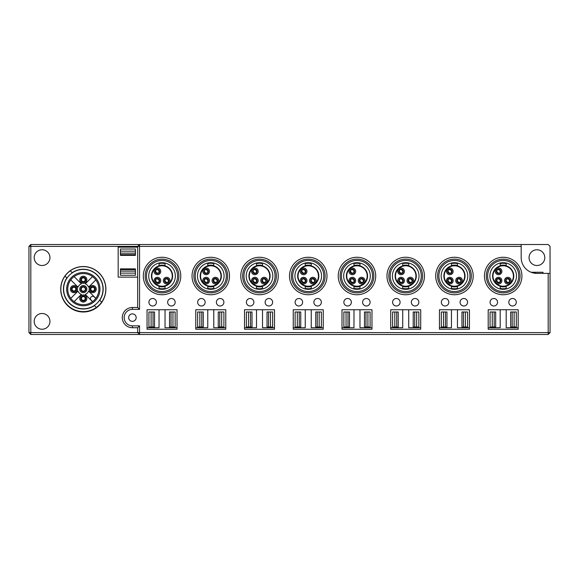 <?xml version="1.0" encoding="UTF-8"?>
<svg xmlns="http://www.w3.org/2000/svg" width="579" height="579" viewBox="0 0 579 579"><rect width="100%" height="100%" fill="white"/><g stroke="black" fill="none" stroke-linecap="round" stroke-linejoin="round"><path stroke-width="0.87" d="M506.191 309.743L506.191 327.736L518.183 327.736M488.191 327.736L500.191 327.736L500.191 309.743M457.453 309.743L457.453 327.736L469.446 327.736M439.454 327.736L451.454 327.736L451.454 309.743M408.716 309.743L408.716 327.736L420.709 327.736M390.724 327.736L402.716 327.736L402.716 309.743M359.979 309.743L359.979 327.736L371.979 327.736M341.986 327.736L353.979 327.736L353.979 309.743M147.044 327.736L159.037 327.736L159.037 309.743M165.037 309.743L165.037 327.736L177.029 327.736M195.774 327.736L207.774 327.736L207.774 309.743M213.774 309.743L213.774 327.736L225.767 327.736M244.512 327.736L256.511 327.736L256.511 309.743M262.511 309.743L262.511 327.736L274.504 327.736M293.249 327.736L305.249 327.736L305.249 309.743M311.241 309.743L311.241 327.736L323.241 327.736M311.241 263.04L311.241 265.848M311.241 286.164L311.241 288.972M311.241 279.787L311.241 280.779M311.241 263.619A12.745 12.745 0 0 0 305.249 263.619L305.249 265.848M305.249 286.164L305.249 288.972M305.249 280.504L305.249 281.503M305.249 271.233L305.249 272.224M262.511 263.04L262.511 265.848M256.511 288.972L256.511 286.164A10.588 10.588 0 0 0 262.511 286.164L262.511 288.972M262.511 279.787L262.511 280.779M262.511 263.619A12.745 12.745 0 0 0 256.511 263.619L256.511 265.848M256.511 280.504L256.511 281.503M256.511 271.233L256.511 272.224M213.774 263.04L213.774 265.848M213.774 286.164L213.774 288.972M213.774 279.787L213.774 280.779M213.774 263.619A12.745 12.745 0 0 0 207.774 263.619L207.774 265.848M207.774 286.164L207.774 288.972M207.774 280.504L207.774 281.503M207.774 271.233L207.774 272.224M201.774 311.994L197.649 311.994L197.649 326.99L203.272 326.99L203.272 311.994L201.774 311.994L201.774 326.99M165.037 263.04L165.037 265.848M165.037 286.164L165.037 288.972M165.037 279.787L165.037 280.779M165.037 263.619A12.745 12.745 0 0 0 159.037 263.619L159.037 265.848M159.037 286.164L159.037 288.972M159.037 280.504L159.037 281.503M159.037 271.233L159.037 272.224M353.979 280.504L353.979 281.503M353.979 286.164L353.979 288.972M359.979 263.619A12.745 12.745 0 0 0 353.979 263.619L353.979 265.848M353.979 271.233L353.979 272.224M359.979 263.04L359.979 265.848M359.979 286.164L359.979 288.972M359.979 279.787L359.979 280.779M402.716 280.504L402.716 281.503M402.716 271.233L402.716 272.224M402.716 286.164L402.716 288.972M408.716 263.619A12.745 12.745 0 0 0 402.716 263.619L402.716 265.848M408.716 263.04L408.716 265.848M408.716 286.164L408.716 288.972M408.716 279.787L408.716 280.779M445.454 311.994L441.328 311.994L441.328 326.99L446.952 326.99L446.952 311.994L445.454 311.994L445.454 326.99M451.454 280.504L451.454 281.503M451.454 286.164L451.454 288.972M451.454 263.04L451.454 265.848M451.454 271.233L451.454 272.224M457.453 263.04L457.453 265.848M457.453 286.164L457.453 288.972M457.453 279.787L457.453 280.779M500.191 280.504L500.191 281.503M500.191 271.233L500.191 272.224M500.191 286.164L500.191 288.972M506.191 263.619A12.745 12.745 0 0 0 500.191 263.619L500.191 265.848M506.191 263.04L506.191 265.848M506.191 286.164L506.191 288.972M506.191 279.787L506.191 280.779M319.174 326.99L321.367 326.99L321.367 311.994L319.174 311.994L319.174 326.99L315.743 326.99L315.743 311.994L319.174 311.994M323.241 309.743L323.241 329.241L293.249 329.241L293.249 309.743L323.241 309.743M314.325 282.009L314.621 282.342L314.325 282.009A2.063 2.063 -135 0 0 311.516 279.201L311.184 278.904L311.516 279.201M314.252 282.082L314.585 282.378L314.252 282.082A2.063 2.063 45 0 1 311.444 279.273L311.147 278.94L311.444 279.273M305.046 272.731L305.343 273.064L305.046 272.731A2.063 2.063 -135 0 0 302.238 269.923L301.905 269.626L302.238 269.923M305.046 282.009L305.343 282.342L305.046 282.009A2.063 2.063 -135 0 0 302.238 279.201L301.905 278.904L302.238 279.201M298.829 266.593A13.31 13.31 0 0 1 321.099 272.557A13.31 13.31 0 0 1 304.8 288.863A13.31 13.31 0 0 1 298.829 266.593M305.249 288.393A12.745 12.745 0 0 0 311.241 288.393M305.249 286.453A10.871 10.871 0 0 0 311.241 286.453M295.124 311.994L300.747 311.994L300.747 326.99L295.124 326.99L295.124 311.994M270.436 326.99L272.629 326.99L272.629 311.994L270.436 311.994L270.436 326.99L267.006 326.99L267.006 311.994L270.436 311.994M304.974 272.803L305.307 273.1L304.974 272.803A2.063 2.063 45 0 1 302.166 270.002L301.869 269.662L302.166 270.002M304.974 282.082L305.307 282.378L304.974 282.082A2.063 2.063 45 0 1 302.166 279.281L301.869 278.94L302.166 279.281M274.504 309.743L274.504 329.241L244.512 329.241L244.512 309.743L274.504 309.743M265.587 282.009L265.884 282.342L265.587 282.009A2.063 2.063 -135 0 0 262.779 279.201L262.446 278.904L262.779 279.201M265.515 282.082L265.848 282.378L265.515 282.082A2.063 2.063 45 0 1 262.707 279.273L262.41 278.94L262.707 279.273M256.309 272.731L256.606 273.064L256.309 272.731A2.063 2.063 -135 0 0 253.501 269.923L253.168 269.626L253.501 269.923M256.309 282.009L256.606 282.342L256.309 282.009A2.063 2.063 -135 0 0 253.508 279.201L253.168 278.904L253.508 279.201M250.099 266.593A13.31 13.31 0 0 1 272.362 272.557A13.31 13.31 0 0 1 256.063 288.863A13.31 13.31 0 0 1 250.099 266.593M256.511 288.393A12.745 12.745 0 0 0 262.511 288.393M256.511 286.453A10.871 10.871 0 0 0 262.511 286.453M246.386 311.994L252.01 311.994L252.01 326.99L246.386 326.99L246.386 311.994M256.236 272.803L256.569 273.1L256.236 272.803A2.063 2.063 45 0 1 253.428 270.002L253.132 269.662L253.428 270.002M256.236 282.082L256.569 282.378L256.236 282.082A2.063 2.063 45 0 1 253.428 279.281L253.132 278.94L253.428 279.281M221.699 326.99L223.892 326.99L223.892 311.994L221.699 311.994L221.699 326.99L218.269 326.99L218.269 311.994L221.699 311.994M225.767 309.743L225.767 329.241L195.774 329.241L195.774 309.743L225.767 309.743M216.85 282.009L217.147 282.342L216.85 282.009A2.063 2.063 -135 0 0 214.049 279.201L213.709 278.904L214.049 279.201M216.778 282.082L217.111 282.378L216.778 282.082A2.063 2.063 45 0 1 213.969 279.273L213.673 278.94L213.969 279.273M207.572 272.731L207.868 273.064L207.572 272.731A2.063 2.063 -135 0 0 204.763 269.923L204.43 269.626L204.763 269.923M207.572 282.009L207.868 282.342L207.572 282.009A2.063 2.063 -135 0 0 204.771 279.201L204.43 278.904L204.771 279.201M201.362 266.593A13.31 13.31 0 0 1 223.624 272.557A13.31 13.31 0 0 1 207.333 288.863A13.31 13.31 0 0 1 201.362 266.593M207.774 288.393A12.745 12.745 0 0 0 213.774 288.393M207.774 286.453A10.871 10.871 0 0 0 213.774 286.453M197.649 311.994L197.649 326.99M172.962 326.99L175.155 326.99L175.155 311.994L172.962 311.994L172.962 326.99L169.531 326.99L169.531 311.994L172.962 311.994M207.499 272.803L207.832 273.1L207.499 272.803A2.063 2.063 45 0 1 204.691 270.002L204.394 269.662L204.691 270.002M207.499 282.082L207.832 282.378L207.499 282.082A2.063 2.063 45 0 1 204.691 279.281L204.394 278.94L204.691 279.281M177.029 309.743L177.029 329.241L147.044 329.241L147.044 309.743L177.029 309.743M168.12 282.009L168.417 282.342L168.12 282.009A2.063 2.063 -135 0 0 165.312 279.201L164.979 278.904L165.312 279.201M168.04 282.082L168.38 282.378L168.04 282.082A2.063 2.063 45 0 1 165.239 279.273L164.943 278.94L165.239 279.273M158.834 272.731L159.131 273.064L158.834 272.731A2.063 2.063 -135 0 0 156.033 269.923L155.693 269.626L156.033 269.923M158.841 282.009L159.138 282.342L158.841 282.009A2.063 2.063 -135 0 0 156.033 279.201L155.7 278.904L156.033 279.201M152.624 266.593A13.31 13.31 0 0 1 174.894 272.557A13.31 13.31 0 0 1 158.595 288.863A13.31 13.31 0 0 1 152.624 266.593M159.037 288.393A12.745 12.745 0 0 0 165.037 288.393M159.037 286.453A10.871 10.871 0 0 0 165.037 286.453M148.919 311.994L154.542 311.994L154.542 326.99L148.919 326.99L148.919 311.994M158.762 272.803L159.095 273.1L158.762 272.803A2.063 2.063 45 0 1 155.954 270.002L155.657 269.662L155.954 270.002M158.762 282.082L159.102 282.378L158.762 282.082A2.063 2.063 45 0 1 155.961 279.281L155.664 278.94L155.961 279.281M343.861 311.994L349.484 311.994L349.484 326.99L343.861 326.99L343.861 311.994M350.903 270.002L350.606 269.662L350.903 270.002A2.063 2.063 45 0 0 353.704 272.803L354.044 273.1L353.704 272.803M350.903 279.281L350.606 278.94L350.903 279.281A2.063 2.063 45 0 0 353.711 282.082L354.044 282.378L353.711 282.082M360.181 279.273L359.885 278.94L360.181 279.273A2.063 2.063 45 0 0 362.99 282.082L363.322 282.378L362.99 282.082M347.566 266.593A13.31 13.31 0 0 1 369.836 272.557A13.31 13.31 0 0 1 353.537 288.863A13.31 13.31 0 0 1 347.566 266.593M359.979 265.551A10.871 10.871 0 0 0 353.979 265.551M367.911 326.99L370.104 326.99L370.104 311.994L367.911 311.994L367.911 326.99L364.481 326.99L364.481 311.994L367.911 311.994M392.598 311.994L398.222 311.994L398.222 326.99L392.598 326.99L392.598 311.994M341.986 309.743L371.979 309.743L371.979 329.241L341.986 329.241L341.986 309.743M363.062 282.009L363.359 282.342L363.062 282.009A2.063 2.063 -135 0 0 360.254 279.201M399.64 270.002L399.336 269.662L399.64 270.002A2.063 2.063 45 0 0 402.441 272.803L402.774 273.1L402.441 272.803M399.64 279.281L399.344 278.94L399.64 279.281A2.063 2.063 45 0 0 402.441 282.082L402.781 282.378L402.441 282.082M408.919 279.273L408.622 278.94L408.919 279.273A2.063 2.063 45 0 0 411.72 282.082L412.06 282.378L411.72 282.082M396.304 266.593A13.31 13.31 0 0 1 418.574 272.557A13.31 13.31 0 0 1 402.275 288.863A13.31 13.31 0 0 1 396.304 266.593M408.716 265.551A10.871 10.871 0 0 0 402.716 265.551M416.648 326.99L418.841 326.99L418.841 311.994L416.648 311.994L416.648 326.99L413.218 326.99L413.218 311.994L416.648 311.994M390.724 309.743L420.709 309.743L420.709 329.241L390.724 329.241L390.724 309.743M411.799 282.009L412.096 282.342L411.799 282.009A2.063 2.063 -135 0 0 408.991 279.201M441.328 311.994L441.328 326.99M448.37 270.002L448.074 269.662L448.37 270.002A2.063 2.063 45 0 0 451.179 272.803L451.511 273.1L451.179 272.803M448.378 279.281L448.074 278.94L448.378 279.281A2.063 2.063 45 0 0 451.179 282.082L451.511 282.378L451.179 282.082M457.649 279.273L457.352 278.94L457.649 279.273A2.063 2.063 45 0 0 460.457 282.082L460.79 282.378L460.457 282.082M445.041 266.593A13.31 13.31 0 0 1 467.304 272.557A13.31 13.31 0 0 1 451.012 288.863A13.31 13.31 0 0 1 445.041 266.593M457.453 263.619A12.745 12.745 0 0 0 451.454 263.619M457.453 265.551A10.871 10.871 0 0 0 451.454 265.551M490.066 311.994L495.689 311.994L495.689 326.99L490.066 326.99L490.066 311.994M465.378 326.99L467.571 326.99L467.571 311.994L465.378 311.994L465.378 326.99L461.948 326.99L461.948 311.994L465.378 311.994M439.454 309.743L469.446 309.743L469.446 329.241L439.454 329.241L439.454 309.743M460.529 282.009L460.826 282.342L460.529 282.009A2.063 2.063 -135 0 0 457.728 279.201M497.108 270.002L496.811 269.662L497.108 270.002A2.063 2.063 45 0 0 499.916 272.803L500.249 273.1L499.916 272.803M497.108 279.281L496.811 278.94L497.108 279.281A2.063 2.063 45 0 0 499.916 282.082L500.249 282.378L499.916 282.082M506.386 279.273L506.089 278.94L506.386 279.273A2.063 2.063 45 0 0 509.194 282.082L509.527 282.378L509.194 282.082M493.778 266.593A13.31 13.31 0 0 1 516.041 272.557A13.31 13.31 0 0 1 499.749 288.863A13.31 13.31 0 0 1 493.778 266.593M506.191 265.551A10.871 10.871 0 0 0 500.191 265.551M514.116 326.99L516.309 326.99L516.309 311.994L514.116 311.994L514.116 326.99L510.685 326.99L510.685 311.994L514.116 311.994M488.191 309.743L518.183 309.743L518.183 329.241L488.191 329.241L488.191 309.743M509.267 282.009L509.563 282.342L509.267 282.009A2.063 2.063 -135 0 0 506.466 279.201M99.284 273.15A22.588 22.588 0 0 0 61.49 283.276A22.588 22.588 0 0 0 89.159 310.945A22.588 22.588 0 0 0 99.284 273.15M516.309 302.245A3.749 3.749 0 0 1 512.56 305.994A3.749 3.749 0 0 1 508.811 302.245A3.749 3.749 0 0 1 512.56 298.496A3.749 3.749 0 0 1 516.309 302.245M497.564 302.245A3.749 3.749 0 0 1 493.815 305.994A3.749 3.749 0 0 1 490.066 302.245A3.749 3.749 0 0 1 493.815 298.496A3.749 3.749 0 0 1 497.564 302.245M467.571 302.245A3.749 3.749 0 0 1 463.822 305.994A3.749 3.749 0 0 1 460.073 302.245A3.749 3.749 0 0 1 463.822 298.496A3.749 3.749 0 0 1 467.571 302.245M448.826 302.245A3.749 3.749 0 0 1 445.077 305.994A3.749 3.749 0 0 1 441.328 302.245A3.749 3.749 0 0 1 445.085 298.496A3.749 3.749 0 0 1 448.826 302.245M418.841 302.245A3.749 3.749 0 0 1 415.092 305.994A3.749 3.749 0 0 1 411.343 302.245A3.749 3.749 0 0 1 415.092 298.496A3.749 3.749 0 0 1 418.841 302.245M400.096 302.245A3.749 3.749 0 0 1 396.347 305.994A3.749 3.749 0 0 1 392.598 302.245A3.749 3.749 0 0 1 396.347 298.496A3.749 3.749 0 0 1 400.096 302.245M370.104 302.245A3.749 3.749 0 0 1 366.355 305.994A3.749 3.749 0 0 1 362.606 302.245A3.749 3.749 0 0 1 366.355 298.496A3.749 3.749 0 0 1 370.104 302.245M351.359 302.245A3.749 3.749 0 0 1 347.61 305.994A3.749 3.749 0 0 1 343.861 302.245A3.749 3.749 0 0 1 347.61 298.496A3.749 3.749 0 0 1 351.359 302.245M321.367 302.245A3.749 3.749 0 0 1 317.618 305.994A3.749 3.749 0 0 1 313.869 302.245A3.749 3.749 0 0 1 317.618 298.496A3.749 3.749 0 0 1 321.367 302.245M302.622 302.245A3.749 3.749 0 0 1 298.873 305.994A3.749 3.749 0 0 1 295.124 302.245A3.749 3.749 0 0 1 298.873 298.496A3.749 3.749 0 0 1 302.622 302.245M272.629 302.245A3.749 3.749 0 0 1 268.88 305.994A3.749 3.749 0 0 1 265.131 302.245A3.749 3.749 0 0 1 268.88 298.496A3.749 3.749 0 0 1 272.629 302.245M253.884 302.245A3.749 3.749 0 0 1 250.135 305.994A3.749 3.749 0 0 1 246.386 302.245A3.749 3.749 0 0 1 250.135 298.496A3.749 3.749 0 0 1 253.884 302.245M223.892 302.245A3.749 3.749 0 0 1 220.143 305.994A3.749 3.749 0 0 1 216.394 302.245A3.749 3.749 0 0 1 220.143 298.496A3.749 3.749 0 0 1 223.892 302.245M205.147 302.245A3.749 3.749 0 0 1 201.398 305.994A3.749 3.749 0 0 1 197.649 302.245A3.749 3.749 0 0 1 201.398 298.496A3.749 3.749 0 0 1 205.147 302.245M175.155 302.245A3.749 3.749 0 0 1 171.406 305.994A3.749 3.749 0 0 1 167.657 302.245A3.749 3.749 0 0 1 171.406 298.496A3.749 3.749 0 0 1 175.155 302.245M156.417 302.245A3.749 3.749 0 0 1 152.661 305.994A3.749 3.749 0 0 1 148.919 302.245A3.749 3.749 0 0 1 152.668 298.496A3.749 3.749 0 0 1 156.417 302.245M548.175 273.382L536.928 273.382A15.749 15.749 0 0 1 521.187 257.633L521.187 244.512L548.175 244.512L550.05 246.386L550.05 273.382L548.175 273.382L548.175 332.614L30.825 332.614L30.825 246.386L137.672 246.386L139.546 244.512L30.825 244.512L30.825 246.386L28.95 246.386L30.825 244.512M137.672 277.131L118.174 277.131L118.174 247.139L137.672 247.139M61.483 294.95A22.494 22.494 0 0 0 105.132 294.95M34.197 321.367A7.874 7.874 0 0 0 46.009 328.184A7.874 7.874 0 0 0 46.009 314.549A7.874 7.874 0 0 0 34.197 321.367M34.197 257.633A7.874 7.874 0 0 0 46.009 264.451A7.874 7.874 0 0 0 46.009 250.816A7.874 7.874 0 0 0 34.197 257.633L34.197 257.633M28.95 246.386L28.95 332.614L30.825 334.488L139.546 334.488L139.546 325.861L132.417 325.861A8.251 8.251 0 0 1 124.174 317.618A8.251 8.251 0 0 1 132.417 309.367L139.546 309.367L139.546 246.386L521.187 246.386M128.668 317.618A3.749 3.749 0 0 1 134.292 314.368A3.749 3.749 0 0 1 134.292 320.86A3.749 3.749 0 0 1 128.668 317.618M529.054 257.633A7.874 7.874 0 0 0 540.866 264.451A7.874 7.874 0 0 0 540.866 250.816A7.874 7.874 0 0 0 529.054 257.633L529.054 257.633M543.001 273.382L543.001 272.253L531.088 272.253L536.552 273.375M521.187 244.512L139.546 244.512L139.546 246.386L137.672 246.386L137.672 307.492L132.417 307.492A10.125 10.125 0 0 0 122.299 317.618A10.125 10.125 0 0 0 132.417 327.736L137.672 327.736L137.672 332.614L139.546 334.488L548.175 334.488L550.05 332.614L550.05 273.382M548.175 334.488L548.175 332.614L550.05 332.614M139.546 309.367L137.672 307.492M30.825 334.488L30.825 332.614L28.95 332.614M139.546 325.861L137.672 327.736M135.421 269.633L135.421 268.88L120.425 268.88L120.425 275.257L135.421 275.257L135.421 269.633L120.425 269.633M120.425 254.637L120.425 255.382L135.421 255.382L135.421 254.637L120.425 254.637L120.425 249.013L135.421 249.013L135.421 251.156L120.425 251.156M135.421 271.131L120.425 271.131M135.421 254.637L135.421 253.139L120.425 253.139M135.421 253.139L135.421 251.156M299.249 311.994L299.249 326.99M317.241 311.994L317.241 326.99M347.986 311.994L347.986 326.99M365.979 311.994L365.979 326.99M219.767 311.994L219.767 326.99M250.512 311.994L250.512 326.99M268.504 311.994L268.504 326.99M494.191 311.994L494.191 326.99M512.183 311.994L512.183 326.99M396.716 311.994L396.716 326.99M414.716 311.994L414.716 326.99M463.453 311.994L463.453 326.99M153.037 311.994L153.037 326.99M171.037 311.994L171.037 326.99M85.185 298.496A1.875 1.875 0 0 1 82.406 300.139A1.875 1.875 0 0 1 82.298 296.918A1.875 1.875 0 0 1 85.185 298.496M85.743 298.33A2.439 2.439 0 0 1 82.24 300.689A2.439 2.439 0 0 1 81.95 296.477A2.439 2.439 0 0 1 85.743 298.33M75.813 289.124A1.875 1.875 0 0 1 74.061 290.998A1.875 1.875 0 0 1 72.064 289.211A1.875 1.875 0 0 1 73.895 287.249A1.875 1.875 0 0 1 75.813 289.124M74.061 290.998A1.875 1.875 0 0 1 72.252 288.299A1.875 1.875 0 0 1 75.494 288.081A1.875 1.875 0 0 1 74.061 290.998M74.105 291.555A2.439 2.439 0 0 1 71.745 288.053A2.439 2.439 0 0 1 75.958 287.763A2.439 2.439 0 0 1 74.105 291.555M85.185 279.751A1.875 1.875 0 0 1 83.376 281.626A1.875 1.875 0 0 1 81.436 279.881A1.875 1.875 0 0 1 83.246 277.877A1.875 1.875 0 0 1 85.185 279.751M80.879 279.918A2.439 2.439 0 0 1 84.382 277.565A2.439 2.439 0 0 1 84.672 281.778A2.439 2.439 0 0 1 80.879 279.918M94.558 289.124A1.875 1.875 0 0 1 92.727 290.998A1.875 1.875 0 0 1 90.809 289.211A1.875 1.875 0 0 1 92.553 287.256A1.875 1.875 0 0 1 94.558 289.124M92.517 286.692A2.439 2.439 0 0 1 94.869 290.195A2.439 2.439 0 0 1 90.657 290.484A2.439 2.439 0 0 1 92.517 286.692M69.393 275.206A19.679 19.679 0 0 0 78.216 308.137A19.679 19.679 0 0 0 102.324 284.028A19.679 19.679 0 0 0 69.393 275.206M78.035 287.177L70.768 279.91A15.561 15.561 0 0 1 74.098 276.588L81.357 283.848A5.624 5.624 0 0 0 78.035 287.177M70.768 298.337L78.035 291.078A5.624 5.624 0 0 0 81.357 294.4L74.098 301.666M88.587 291.078L95.846 298.337A15.561 15.561 0 0 1 95.781 298.424L94.305 296.955A2.251 2.251 0 0 0 91.12 296.955A2.251 2.251 0 0 0 91.12 300.132L92.597 301.608A15.561 15.561 0 0 0 83.311 273.57A15.561 15.561 0 0 0 68.539 294.016A15.561 15.561 0 0 0 92.597 301.608A15.561 15.561 0 0 1 92.524 301.666L85.258 294.4A5.624 5.624 0 0 0 88.587 291.078M95.846 279.91L88.587 287.177A5.624 5.624 0 0 0 85.258 283.848L92.524 276.588M70.377 289.124A3.561 3.561 0 0 1 75.719 286.04A3.561 3.561 0 0 1 75.719 292.207A3.561 3.561 0 0 1 70.377 289.124M83.311 302.057A3.561 3.561 0 0 1 80.228 296.716A3.561 3.561 0 0 1 86.394 296.716A3.561 3.561 0 0 1 83.311 302.057M96.244 289.124A3.561 3.561 0 0 1 90.903 292.207A3.561 3.561 0 0 1 90.903 286.04A3.561 3.561 0 0 1 96.244 289.124M83.311 276.19A3.561 3.561 0 0 1 86.394 281.532A3.561 3.561 0 0 1 80.228 281.532A3.561 3.561 0 0 1 83.311 276.19M85.83 286.605A3.561 3.561 0 0 1 84.23 292.569A3.561 3.561 0 0 1 79.866 288.204A3.561 3.561 0 0 1 85.83 286.605M71.405 289.124A2.533 2.533 0 0 0 75.205 291.317A2.533 2.533 0 0 0 75.205 286.931A2.533 2.533 0 0 0 71.405 289.124M83.311 301.029A2.533 2.533 0 0 0 85.504 297.23A2.533 2.533 0 0 0 81.118 297.23A2.533 2.533 0 0 0 83.311 301.029M95.209 289.124A2.533 2.533 0 0 0 91.417 286.931A2.533 2.533 0 0 0 91.417 291.317A2.533 2.533 0 0 0 95.209 289.124M83.311 272.485A16.639 16.639 0 0 1 97.721 297.447A16.639 16.639 0 0 1 68.901 297.447A16.639 16.639 0 0 1 83.311 272.485M83.311 277.225A2.533 2.533 0 0 0 81.118 281.018A2.533 2.533 0 0 0 85.504 281.018A2.533 2.533 0 0 0 83.311 277.225M84.766 287.669A2.063 2.063 0 0 0 81.321 288.588A2.063 2.063 0 0 0 83.846 291.114A2.063 2.063 0 0 0 84.766 287.669M85.099 287.336A2.533 2.533 0 0 0 80.865 288.472A2.533 2.533 0 0 0 83.962 291.57A2.533 2.533 0 0 0 85.099 287.336M99.624 300.139L101.643 302.158A22.494 22.494 0 0 1 96.338 307.456L94.319 305.437M66.998 278.115L66.86 277.978A19.867 19.867 0 0 0 94.457 305.574M66.86 277.978L64.978 276.096A22.494 22.494 0 0 1 70.276 270.791L72.295 272.81M101.643 302.158A22.494 22.494 0 0 0 70.276 270.791M64.978 276.096A22.494 22.494 0 0 0 96.338 307.456M99.754 300.269A19.867 19.867 0 0 0 72.165 272.68M499.988 272.731L500.285 273.064L499.988 272.731A2.063 2.063 -135 0 0 497.18 269.923L496.847 269.626L497.18 269.923M496.493 270.458A2.497 2.49 45 0 0 499.453 273.426M500.611 272.268A2.497 2.49 -135 0 0 497.643 269.307M499.988 282.009L500.285 282.342L499.988 282.009A2.063 2.063 -135 0 0 497.187 279.201L496.847 278.904L497.187 279.201M496.493 279.737A2.497 2.49 45 0 0 499.453 282.704M500.611 281.546A2.497 2.49 -135 0 0 497.643 278.586M505.771 279.737A2.497 2.49 45 0 0 508.731 282.704M509.889 281.546A2.497 2.49 -135 0 0 506.922 278.586M500.191 288.393A12.745 12.745 0 0 0 506.191 288.393M500.191 286.453A10.871 10.871 0 0 0 506.191 286.453M492.186 265.001A15.561 15.561 0 0 0 499.163 291.034A15.561 15.561 0 0 0 518.212 271.978A15.561 15.561 0 0 0 492.186 265.001M491.26 264.075A16.871 16.871 0 0 0 498.823 292.301A16.871 16.871 0 0 0 519.486 271.638A16.871 16.871 0 0 0 491.26 264.075M489.935 262.75A18.745 18.745 0 0 0 498.338 294.11A18.745 18.745 0 0 0 521.295 271.153A18.745 18.745 0 0 0 489.935 262.75M510.678 283.493A10.588 10.588 0 0 0 505.93 265.775A10.588 10.588 0 0 0 492.961 278.745A10.588 10.588 0 0 0 510.678 283.493M500.907 273.722A3.329 3.329 0 0 0 499.409 268.149A3.329 3.329 0 0 0 495.327 272.231A3.329 3.329 0 0 0 500.907 273.722M500.907 283.001A3.329 3.329 0 0 0 499.409 277.428A3.329 3.329 0 0 0 495.334 281.51A3.329 3.329 0 0 0 500.907 283.001M510.186 283.001A3.329 3.329 0 0 0 508.688 277.421A3.329 3.329 0 0 0 504.613 281.503A3.329 3.329 0 0 0 510.186 283.001M500.14 272.955A2.251 2.251 0 0 1 496.377 271.949A2.251 2.251 0 0 1 499.134 269.192A2.251 2.251 0 0 1 500.14 272.955M509.419 282.234A2.251 2.251 0 0 1 505.655 281.228A2.251 2.251 0 0 1 508.413 278.47A2.251 2.251 0 0 1 509.419 282.234M500.14 282.234A2.251 2.251 0 0 1 496.377 281.228A2.251 2.251 0 0 1 499.134 278.47A2.251 2.251 0 0 1 500.14 282.234M451.251 272.731L451.548 273.064L451.251 272.731A2.063 2.063 -135 0 0 448.45 269.923L448.11 269.626L448.45 269.923M447.755 270.458A2.497 2.49 45 0 0 450.715 273.426M451.873 272.268A2.497 2.49 -135 0 0 448.906 269.307M451.251 282.009L451.555 282.342L451.251 282.009A2.063 2.063 -135 0 0 448.45 279.201L448.117 278.904L448.45 279.201M447.755 279.737A2.497 2.49 45 0 0 450.723 282.704M451.873 281.546A2.497 2.49 -135 0 0 448.906 278.586M457.034 279.737A2.497 2.49 45 0 0 459.994 282.704M461.152 281.546A2.497 2.49 -135 0 0 458.184 278.586M451.454 288.393A12.745 12.745 0 0 0 457.453 288.393M451.454 286.453A10.871 10.871 0 0 0 457.453 286.453M443.449 265.001A15.561 15.561 0 0 0 450.426 291.034A15.561 15.561 0 0 0 469.482 271.978A15.561 15.561 0 0 0 443.449 265.001M442.522 264.075A16.871 16.871 0 0 0 450.086 292.301A16.871 16.871 0 0 0 470.749 271.638A16.871 16.871 0 0 0 442.522 264.075M441.198 262.75A18.745 18.745 0 0 0 449.601 294.11A18.745 18.745 0 0 0 472.558 271.153A18.745 18.745 0 0 0 441.198 262.75M461.941 283.493A10.588 10.588 0 0 0 457.193 265.775A10.588 10.588 0 0 0 444.223 278.745A10.588 10.588 0 0 0 461.941 283.493M452.17 273.722A3.329 3.329 0 0 0 450.672 268.149A3.329 3.329 0 0 0 446.597 272.231A3.329 3.329 0 0 0 452.17 273.722M452.17 283.001A3.329 3.329 0 0 0 450.679 277.428A3.329 3.329 0 0 0 446.597 281.51A3.329 3.329 0 0 0 452.17 283.001M461.449 283.001A3.329 3.329 0 0 0 459.958 277.421A3.329 3.329 0 0 0 455.876 281.503A3.329 3.329 0 0 0 461.449 283.001M451.403 272.955A2.251 2.251 0 0 1 447.639 271.949A2.251 2.251 0 0 1 450.397 269.192A2.251 2.251 0 0 1 451.403 272.955M460.681 282.234A2.251 2.251 0 0 1 456.918 281.228A2.251 2.251 0 0 1 459.675 278.47A2.251 2.251 0 0 1 460.681 282.234M451.403 282.234A2.251 2.251 0 0 1 447.639 281.228A2.251 2.251 0 0 1 450.397 278.47A2.251 2.251 0 0 1 451.403 282.234M402.514 272.731L402.818 273.064L402.514 272.731A2.063 2.063 -135 0 0 399.713 269.923L399.38 269.626L399.713 269.923M399.018 270.458A2.497 2.49 45 0 0 401.985 273.426M403.136 272.268A2.497 2.49 -135 0 0 400.169 269.307M402.521 282.009L402.818 282.342L402.521 282.009A2.063 2.063 -135 0 0 399.713 279.201L399.38 278.904L399.713 279.201M399.018 279.737A2.497 2.49 45 0 0 401.985 282.704M403.136 281.546A2.497 2.49 -135 0 0 400.176 278.586M408.296 279.737A2.497 2.49 45 0 0 411.264 282.704M412.414 281.546A2.497 2.49 -135 0 0 409.454 278.586M402.716 288.393A12.745 12.745 0 0 0 408.716 288.393M402.716 286.453A10.871 10.871 0 0 0 408.716 286.453M394.712 265.001A15.561 15.561 0 0 0 401.696 291.034A15.561 15.561 0 0 0 420.745 271.978A15.561 15.561 0 0 0 394.712 265.001M393.785 264.075A16.871 16.871 0 0 0 401.356 292.301A16.871 16.871 0 0 0 422.011 271.638A16.871 16.871 0 0 0 393.785 264.075M392.461 262.75A18.745 18.745 0 0 0 400.871 294.11A18.745 18.745 0 0 0 423.821 271.153A18.745 18.745 0 0 0 392.461 262.75M413.203 283.493A10.588 10.588 0 0 0 408.456 265.775A10.588 10.588 0 0 0 395.486 278.745A10.588 10.588 0 0 0 413.203 283.493M403.433 273.722A3.329 3.329 0 0 0 401.942 268.149A3.329 3.329 0 0 0 397.86 272.231A3.329 3.329 0 0 0 403.433 273.722M403.433 283.001A3.329 3.329 0 0 0 401.942 277.428A3.329 3.329 0 0 0 397.86 281.51A3.329 3.329 0 0 0 403.433 283.001M412.711 283.001A3.329 3.329 0 0 0 411.22 277.421A3.329 3.329 0 0 0 407.138 281.503A3.329 3.329 0 0 0 412.711 283.001M402.666 272.955A2.251 2.251 0 0 1 398.902 271.949A2.251 2.251 0 0 1 401.66 269.192A2.251 2.251 0 0 1 402.666 272.955M411.944 282.234A2.251 2.251 0 0 1 408.181 281.228A2.251 2.251 0 0 1 410.938 278.47A2.251 2.251 0 0 1 411.944 282.234M402.666 282.234A2.251 2.251 0 0 1 398.902 281.228A2.251 2.251 0 0 1 401.66 278.47A2.251 2.251 0 0 1 402.666 282.234M353.783 272.731L354.08 273.064L353.783 272.731A2.063 2.063 -135 0 0 350.975 269.923L350.642 269.626L350.975 269.923M350.281 270.458A2.497 2.49 45 0 0 353.248 273.426M354.399 272.268A2.497 2.49 -135 0 0 351.439 269.307M353.783 282.009L354.08 282.342L353.783 282.009A2.063 2.063 -135 0 0 350.975 279.201L350.642 278.904L350.975 279.201M350.281 279.737A2.497 2.49 45 0 0 353.248 282.704M354.399 281.546A2.497 2.49 -135 0 0 351.439 278.586M359.559 279.737A2.497 2.49 45 0 0 362.526 282.704M363.677 281.546A2.497 2.49 -135 0 0 360.717 278.586M353.979 288.393A12.745 12.745 0 0 0 359.979 288.393M353.979 286.453A10.871 10.871 0 0 0 359.979 286.453M345.974 265.001A15.561 15.561 0 0 0 352.958 291.034A15.561 15.561 0 0 0 372.007 271.978A15.561 15.561 0 0 0 345.974 265.001M345.048 264.075A16.871 16.871 0 0 0 352.618 292.301A16.871 16.871 0 0 0 373.274 271.638A16.871 16.871 0 0 0 345.048 264.075M343.723 262.75A18.745 18.745 0 0 0 352.133 294.11A18.745 18.745 0 0 0 375.083 271.153A18.745 18.745 0 0 0 343.723 262.75M364.473 283.493A10.588 10.588 0 0 0 359.718 265.775A10.588 10.588 0 0 0 346.749 278.745A10.588 10.588 0 0 0 364.473 283.493M354.695 273.722A3.329 3.329 0 0 0 353.204 268.149A3.329 3.329 0 0 0 349.123 272.231A3.329 3.329 0 0 0 354.695 273.722M354.695 283.001A3.329 3.329 0 0 0 353.204 277.428A3.329 3.329 0 0 0 349.123 281.51A3.329 3.329 0 0 0 354.695 283.001M363.974 283.001A3.329 3.329 0 0 0 362.483 277.421A3.329 3.329 0 0 0 358.401 281.503A3.329 3.329 0 0 0 363.974 283.001M353.928 272.955A2.251 2.251 0 0 1 350.165 271.949A2.251 2.251 0 0 1 352.922 269.192A2.251 2.251 0 0 1 353.928 272.955M363.214 282.234A2.251 2.251 0 0 1 359.45 281.228A2.251 2.251 0 0 1 362.201 278.47A2.251 2.251 0 0 1 363.214 282.234M353.935 282.234A2.251 2.251 0 0 1 350.172 281.228A2.251 2.251 0 0 1 352.922 278.47A2.251 2.251 0 0 1 353.935 282.234M301.543 270.458A2.497 2.49 45 0 0 304.511 273.426M305.661 272.268A2.497 2.49 -135 0 0 302.701 269.307M301.543 279.737A2.497 2.49 45 0 0 304.511 282.704M305.669 281.546A2.497 2.49 -135 0 0 302.701 278.586M310.822 279.737A2.497 2.49 45 0 0 313.789 282.704M314.947 281.546A2.497 2.49 -135 0 0 311.98 278.586M311.241 265.551A10.871 10.871 0 0 0 305.249 265.551M297.244 265.001A15.561 15.561 0 0 0 304.221 291.034A15.561 15.561 0 0 0 323.27 271.978A15.561 15.561 0 0 0 297.244 265.001M296.31 264.075A16.871 16.871 0 0 0 303.881 292.301A16.871 16.871 0 0 0 324.537 271.638A16.871 16.871 0 0 0 296.31 264.075M294.986 262.75A18.745 18.745 0 0 0 303.396 294.11A18.745 18.745 0 0 0 326.353 271.153A18.745 18.745 0 0 0 294.986 262.75M315.736 283.493A10.588 10.588 0 0 0 310.981 265.775A10.588 10.588 0 0 0 298.019 278.745A10.588 10.588 0 0 0 315.736 283.493M305.958 273.722A3.329 3.329 0 0 0 304.467 268.149A3.329 3.329 0 0 0 300.385 272.231A3.329 3.329 0 0 0 305.958 273.722M305.965 283.001A3.329 3.329 0 0 0 304.467 277.428A3.329 3.329 0 0 0 300.385 281.51A3.329 3.329 0 0 0 305.965 283.001M315.244 283.001A3.329 3.329 0 0 0 313.746 277.421A3.329 3.329 0 0 0 309.664 281.503A3.329 3.329 0 0 0 315.244 283.001M305.198 272.955A2.251 2.251 0 0 1 301.435 271.949A2.251 2.251 0 0 1 304.185 269.192A2.251 2.251 0 0 1 305.198 272.955M314.477 282.234A2.251 2.251 0 0 1 310.713 281.228A2.251 2.251 0 0 1 313.463 278.47A2.251 2.251 0 0 1 314.477 282.234M305.198 282.234A2.251 2.251 0 0 1 301.435 281.228A2.251 2.251 0 0 1 304.185 278.47A2.251 2.251 0 0 1 305.198 282.234M252.806 270.458A2.497 2.49 45 0 0 255.773 273.426M256.931 272.268A2.497 2.49 -135 0 0 253.964 269.307M252.813 279.737A2.497 2.49 45 0 0 255.773 282.704M256.931 281.546A2.497 2.49 -135 0 0 253.964 278.586M262.092 279.737A2.497 2.49 45 0 0 265.052 282.704M266.21 281.546A2.497 2.49 -135 0 0 263.242 278.586M262.511 265.551A10.871 10.871 0 0 0 256.511 265.551M248.507 265.001A15.561 15.561 0 0 0 255.484 291.034A15.561 15.561 0 0 0 274.533 271.978A15.561 15.561 0 0 0 248.507 265.001M247.58 264.075A16.871 16.871 0 0 0 255.144 292.301A16.871 16.871 0 0 0 275.807 271.638A16.871 16.871 0 0 0 247.58 264.075M246.249 262.75A18.745 18.745 0 0 0 254.659 294.11A18.745 18.745 0 0 0 277.616 271.153A18.745 18.745 0 0 0 246.249 262.75M266.999 283.493A10.588 10.588 0 0 0 262.251 265.775A10.588 10.588 0 0 0 249.281 278.745A10.588 10.588 0 0 0 266.999 283.493M257.228 273.722A3.329 3.329 0 0 0 255.73 268.149A3.329 3.329 0 0 0 251.648 272.231A3.329 3.329 0 0 0 257.228 273.722M257.228 283.001A3.329 3.329 0 0 0 255.73 277.428A3.329 3.329 0 0 0 251.655 281.51A3.329 3.329 0 0 0 257.228 283.001M266.506 283.001A3.329 3.329 0 0 0 265.008 277.421A3.329 3.329 0 0 0 260.934 281.503A3.329 3.329 0 0 0 266.506 283.001M256.461 272.955A2.251 2.251 0 0 1 252.697 271.949A2.251 2.251 0 0 1 255.448 269.192A2.251 2.251 0 0 1 256.461 272.955M265.739 282.234A2.251 2.251 0 0 1 261.976 281.228A2.251 2.251 0 0 1 264.733 278.47A2.251 2.251 0 0 1 265.739 282.234M256.461 282.234A2.251 2.251 0 0 1 252.697 281.228A2.251 2.251 0 0 1 255.455 278.47A2.251 2.251 0 0 1 256.461 282.234M204.076 270.458A2.497 2.49 45 0 0 207.036 273.426M208.194 272.268A2.497 2.49 -135 0 0 205.227 269.307M204.076 279.737A2.497 2.49 45 0 0 207.036 282.704M208.194 281.546A2.497 2.49 -135 0 0 205.227 278.586M213.354 279.737A2.497 2.49 45 0 0 216.314 282.704M217.472 281.546A2.497 2.49 -135 0 0 214.505 278.586M213.774 265.551A10.871 10.871 0 0 0 207.774 265.551M199.769 265.001A15.561 15.561 0 0 0 206.746 291.034A15.561 15.561 0 0 0 225.803 271.978A15.561 15.561 0 0 0 199.769 265.001M198.843 264.075A16.871 16.871 0 0 0 206.406 292.301A16.871 16.871 0 0 0 227.069 271.638A16.871 16.871 0 0 0 198.843 264.075M197.519 262.75A18.745 18.745 0 0 0 205.921 294.11A18.745 18.745 0 0 0 228.879 271.153A18.745 18.745 0 0 0 197.519 262.75M218.261 283.493A10.588 10.588 0 0 0 213.513 265.775A10.588 10.588 0 0 0 200.544 278.745A10.588 10.588 0 0 0 218.261 283.493M208.491 273.722A3.329 3.329 0 0 0 206.993 268.149A3.329 3.329 0 0 0 202.918 272.231A3.329 3.329 0 0 0 208.491 273.722M208.491 283.001A3.329 3.329 0 0 0 206.993 277.428A3.329 3.329 0 0 0 202.918 281.51A3.329 3.329 0 0 0 208.491 283.001M217.769 283.001A3.329 3.329 0 0 0 216.271 277.421A3.329 3.329 0 0 0 212.196 281.503A3.329 3.329 0 0 0 217.769 283.001M207.723 272.955A2.251 2.251 0 0 1 203.96 271.949A2.251 2.251 0 0 1 206.717 269.192A2.251 2.251 0 0 1 207.723 272.955M217.002 282.234A2.251 2.251 0 0 1 213.238 281.228A2.251 2.251 0 0 1 215.996 278.47A2.251 2.251 0 0 1 217.002 282.234M207.723 282.234A2.251 2.251 0 0 1 203.96 281.228A2.251 2.251 0 0 1 206.717 278.47A2.251 2.251 0 0 1 207.723 282.234M155.338 270.458A2.497 2.49 45 0 0 158.299 273.426M159.457 272.268A2.497 2.49 -135 0 0 156.489 269.307M155.338 279.737A2.497 2.49 45 0 0 158.306 282.704M159.457 281.546A2.497 2.49 -135 0 0 156.496 278.586M164.617 279.737A2.497 2.49 45 0 0 167.584 282.704M168.735 281.546A2.497 2.49 -135 0 0 165.775 278.586M165.037 265.551A10.871 10.871 0 0 0 159.037 265.551M151.032 265.001A15.561 15.561 0 0 0 158.009 291.034A15.561 15.561 0 0 0 177.065 271.978A15.561 15.561 0 0 0 151.032 265.001M150.106 264.075A16.871 16.871 0 0 0 157.676 292.301A16.871 16.871 0 0 0 178.332 271.638A16.871 16.871 0 0 0 150.106 264.075M148.781 262.75A18.745 18.745 0 0 0 157.191 294.11A18.745 18.745 0 0 0 180.141 271.153A18.745 18.745 0 0 0 148.781 262.75M169.524 283.493A10.588 10.588 0 0 0 164.776 265.775A10.588 10.588 0 0 0 151.807 278.745A10.588 10.588 0 0 0 169.524 283.493M159.753 273.722A3.329 3.329 0 0 0 158.255 268.149A3.329 3.329 0 0 0 154.18 272.231A3.329 3.329 0 0 0 159.753 273.722M159.753 283.001A3.329 3.329 0 0 0 158.262 277.428A3.329 3.329 0 0 0 154.18 281.51A3.329 3.329 0 0 0 159.753 283.001M169.032 283.001A3.329 3.329 0 0 0 167.541 277.421A3.329 3.329 0 0 0 163.459 281.503A3.329 3.329 0 0 0 169.032 283.001M158.986 272.955A2.251 2.251 0 0 1 155.223 271.949A2.251 2.251 0 0 1 157.98 269.192A2.251 2.251 0 0 1 158.986 272.955M168.265 282.234A2.251 2.251 0 0 1 164.501 281.228A2.251 2.251 0 0 1 167.259 278.47A2.251 2.251 0 0 1 168.265 282.234M158.986 282.234A2.251 2.251 0 0 1 155.223 281.228A2.251 2.251 0 0 1 157.98 278.47A2.251 2.251 0 0 1 158.986 282.234M132.417 307.492L132.417 309.367M132.417 327.736L132.417 325.861M135.421 273.114L120.425 273.114M297.317 311.994L297.317 326.99M346.054 311.994L346.054 326.99M199.842 311.994L199.842 326.99M248.579 311.994L248.579 326.99M492.259 311.994L492.259 326.99M394.791 311.994L394.791 326.99M443.521 311.994L443.521 326.99M151.112 311.994L151.112 326.99M510.41 283.225A10.219 10.219 0 0 1 493.322 278.651A10.219 10.219 0 0 1 505.829 266.137A10.219 10.219 0 0 1 510.41 283.225M461.68 283.225A10.219 10.219 0 0 1 444.585 278.651A10.219 10.219 0 0 1 457.092 266.137A10.219 10.219 0 0 1 461.68 283.225M412.943 283.225A10.219 10.219 0 0 1 395.848 278.651A10.219 10.219 0 0 1 408.361 266.137A10.219 10.219 0 0 1 412.943 283.225M364.205 283.225A10.219 10.219 0 0 1 347.111 278.651A10.219 10.219 0 0 1 359.624 266.137A10.219 10.219 0 0 1 364.205 283.225M315.468 283.225A10.219 10.219 0 0 1 298.38 278.651A10.219 10.219 0 0 1 310.887 266.137A10.219 10.219 0 0 1 315.468 283.225M266.731 283.225A10.219 10.219 0 0 1 249.643 278.651A10.219 10.219 0 0 1 262.149 266.137A10.219 10.219 0 0 1 266.731 283.225M218.001 283.225A10.219 10.219 0 0 1 200.906 278.651A10.219 10.219 0 0 1 213.412 266.137A10.219 10.219 0 0 1 218.001 283.225M169.263 283.225A10.219 10.219 0 0 1 152.168 278.651A10.219 10.219 0 0 1 164.682 266.137A10.219 10.219 0 0 1 169.263 283.225"/></g></svg>

